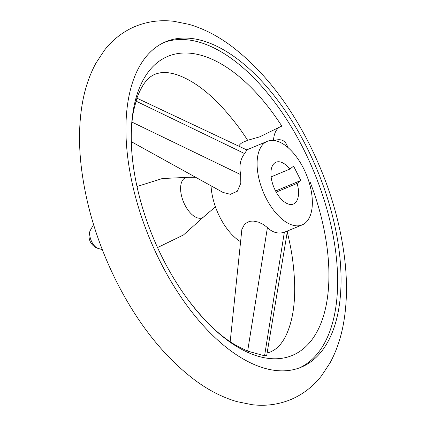 <?xml version="1.0" encoding="UTF-8"?>
<svg xmlns="http://www.w3.org/2000/svg" width="426" height="426" viewBox="0 0 426 426"><rect width="100%" height="100%" fill="white"/><g stroke="black" fill="none" stroke-linecap="round" stroke-linejoin="round"><path stroke-width="0.64" d="M238.709 146.123A32.344 16.609 -112.6 0 1 243.166 142.188L247.847 140.239L259.706 136.842L280.739 126.538A32.344 16.609 -112.6 0 1 281.868 126.155A161.96 83.171 67.4 0 0 172.019 54.874A161.96 83.171 67.4 0 0 133.945 170.283A161.96 83.171 67.4 0 0 162.844 258.619A161.96 83.171 67.4 0 0 187.669 299.212A161.96 83.171 67.4 0 0 306.092 346.333A161.96 83.171 67.4 0 0 310.165 182.168A32.344 16.609 -112.6 0 1 309.404 183.271M160.325 261.852A176.263 90.52 67.4 0 0 301.288 367.164A176.263 90.52 67.4 0 0 306.661 147.071A176.263 90.52 67.4 0 0 165.698 41.759A176.263 90.52 67.4 0 0 160.325 261.852M164.005 42.504A176.263 90.52 -112.6 0 1 303.248 148.493A176.263 90.52 -112.6 0 1 299.563 367.84M273.497 140.431A32.344 16.609 -112.6 0 1 280.739 126.538M133.689 110.366L136.895 98.161L246.942 150L244.599 153.573C240.291 159.132 238.975 166.145 240.663 174.607L240.812 183.201L237.346 191.226L230.375 194.315L223.048 192.456L131.32 141.672M287.422 231.041L266.719 355.369L264.573 355.795L247.65 351.125L241.318 348.079C224.007 339.879 206.125 323.59 187.669 299.212M287.257 232.032A161.96 83.171 -112.6 0 1 292.055 255.717C296.129 283.812 295.484 306.795 290.117 324.665C288.162 331.082 285.889 336.316 283.285 340.363C280.265 344.693 278.529 347.904 270.84 351.823L267.118 352.978M274.355 140.532C279.946 138.769 283.913 139.888 286.251 143.881L288.221 147.779M230.189 341.695L241.867 229.412L244.125 225.082L246.02 223.24L248.369 221.882L250.658 221.216L253.246 221.051L258.529 222.143L263.635 224.64L267.421 227.575C272.518 232.543 278.157 234.098 284.344 232.25L302.14 224.912A45.278 23.254 -112.6 0 1 265.93 197.856A45.278 23.254 -112.6 0 1 267.31 141.32A45.278 23.254 -112.6 0 1 303.52 168.371A45.278 23.254 -112.6 0 1 302.14 224.912M240.45 241.622A45.278 23.254 -112.6 0 1 219.821 217.068A45.278 23.254 -112.6 0 1 211.051 185.816M136.895 98.166C143.754 79.758 150.804 76.116 155.16 74.177C163.355 71.477 166.854 72.505 172.056 73.41C176.763 74.417 182.083 76.483 188.01 79.614C204.48 88.39 221.254 104.114 238.331 126.788A161.96 83.171 -112.6 0 1 247.666 140.314M289.888 169.063L293.594 166.156L300.831 180.486L297.124 183.393A22.637 11.624 -112.6 0 1 293.434 204.011A22.637 11.624 -112.6 0 1 275.329 190.486A22.637 11.624 -112.6 0 1 276.021 162.215A22.637 11.624 -112.6 0 1 289.888 169.063L271.117 176.886M297.124 183.393L276.197 192.115M275.595 191.002L300.831 180.486M157.535 247.57L183.473 234.976L204.581 216.041A21.721 11.156 -112.6 0 1 184.836 204.847A21.721 11.156 -112.6 0 1 188.436 177.301L195.63 177.275M98.086 248.417A10.794 5.543 -112.6 0 1 91.814 241.936A10.794 5.543 -112.6 0 1 90.461 230.115A12.934 12.934 0 0 0 98.086 248.417L102.277 249.615M285.622 145.671L286.251 143.881M267.421 227.575L247.65 351.125M284.344 232.25L264.573 355.795M240.663 174.607L131.996 122.113M244.599 153.573L135.894 101.063M204.581 216.041L215.439 206.823M290.745 399.588C278.471 404.583 265.616 406.287 252.171 404.7L236.909 401.622C222.793 397.485 209.065 390.52 195.715 380.732C164.729 357.547 138.402 324.655 116.735 282.06C97.155 242.911 85.2 203.255 80.865 163.099C78.826 143.184 79.114 124.541 81.733 107.166C84.183 90.797 88.906 76.142 95.903 63.208L104.466 50.204C112.805 39.538 123.066 31.609 135.255 26.412C147.529 21.417 160.384 19.713 173.829 21.3L189.091 24.378C203.207 28.515 216.935 35.48 230.285 45.268C261.271 68.453 287.598 101.345 309.265 143.94C328.845 183.089 340.8 222.745 345.135 262.901C347.174 282.816 346.886 301.459 344.267 318.834C341.817 335.203 337.094 349.858 330.097 362.792L321.534 375.796C313.195 386.462 302.934 394.391 290.745 399.588M133.945 170.283C130.436 146.736 130.393 126.543 133.817 109.706M188.436 177.301L162.343 178.531L136.996 186.513M93.576 224.598L90.461 230.115M246.723 149.899L267.31 141.32"/></g></svg>
